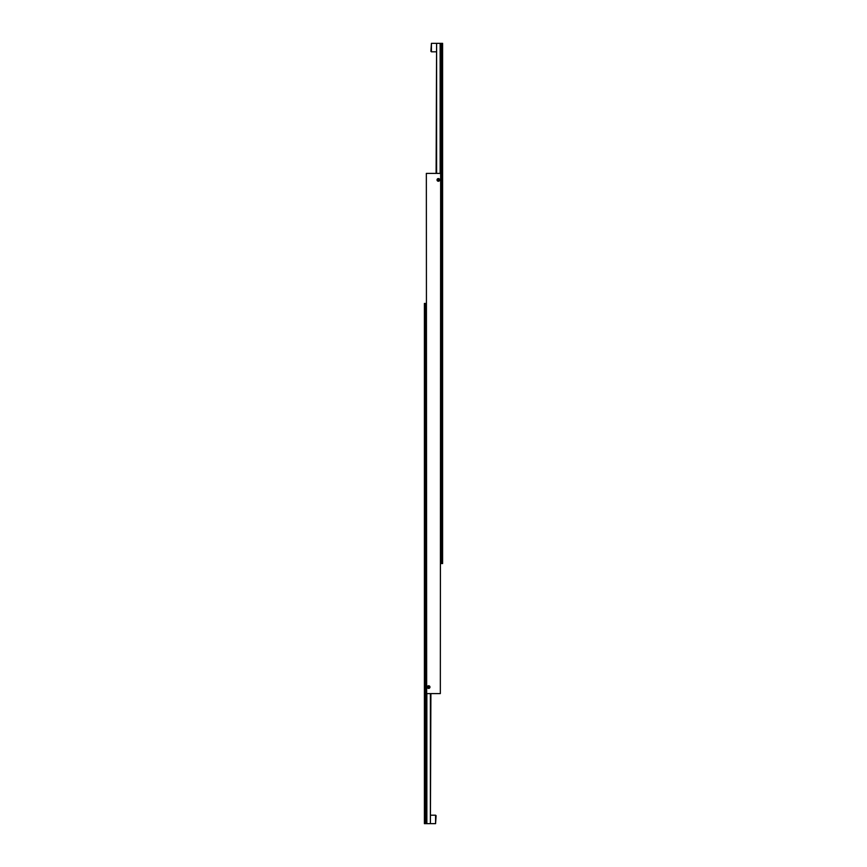 <?xml version="1.0" encoding="UTF-8"?>
<svg xmlns="http://www.w3.org/2000/svg" width="867" height="867" viewBox="0 0 867 867"><rect width="100%" height="100%" fill="white"/><g stroke="black" fill="none" stroke-linecap="round" stroke-linejoin="round"><path stroke-width="1.3" d="M427.279 687.097A1.344 1.344 0 0 1 428.623 685.754A1.344 1.344 0 0 1 429.967 687.097A1.333 1.333 0 0 0 428.623 685.764A1.333 1.333 0 0 0 427.29 687.097A1.333 1.333 0 0 0 428.623 688.431A1.333 1.333 0 0 0 429.956 687.097A1.344 1.344 0 0 1 428.623 688.441A1.344 1.344 0 0 1 427.279 687.097M429.761 687.097A1.138 1.138 0 0 1 428.623 688.235A1.138 1.138 0 0 1 427.485 687.097A1.138 1.138 0 0 1 428.623 685.96A1.138 1.138 0 0 1 429.761 687.097M437.033 179.903A1.344 1.344 0 0 1 438.377 178.559A1.344 1.344 0 0 1 439.721 179.903A1.333 1.333 0 0 0 438.377 178.569A1.333 1.333 0 0 0 437.044 179.903A1.333 1.333 0 0 0 438.377 181.236A1.333 1.333 0 0 0 439.71 179.903A1.344 1.344 0 0 1 438.377 181.246A1.344 1.344 0 0 1 437.033 179.903M439.515 179.903A1.138 1.138 0 0 1 438.377 181.04A1.138 1.138 0 0 1 437.239 179.903A1.138 1.138 0 0 1 438.377 178.765A1.138 1.138 0 0 1 439.515 179.903M437.911 180.715L439.32 179.903L438.843 179.09L437.434 179.903L437.911 180.715M428.157 687.91L429.566 687.097L429.089 686.285L427.68 687.097L428.157 687.91M440.328 693.6L440.653 173.4L440.328 693.6L426.672 693.6L426.347 173.4L426.672 693.6M440.328 173.4L426.672 173.4M436.6 173.4L436.6 43.35L440.154 43.35L440.154 173.4M430.899 51.283L431.419 43.35L431.419 51.803L430.899 51.283M436.6 43.35L436.101 173.4M440.653 563.55L442.603 563.55L442.603 43.35L440.154 43.35M441.303 43.35L441.303 563.55M430.4 693.6L430.4 823.65L426.846 823.65L426.846 693.6M436.101 815.717L435.581 823.65L435.581 815.197L436.101 815.717M430.4 823.65L430.899 693.6M426.347 303.45L424.397 303.45L424.397 823.65L426.846 823.65M425.697 823.65L425.697 303.45M436.101 43.35L431.419 43.35M436.101 51.803L431.419 51.803M430.899 823.65L435.581 823.65M430.899 815.197L435.581 815.197"/></g></svg>
